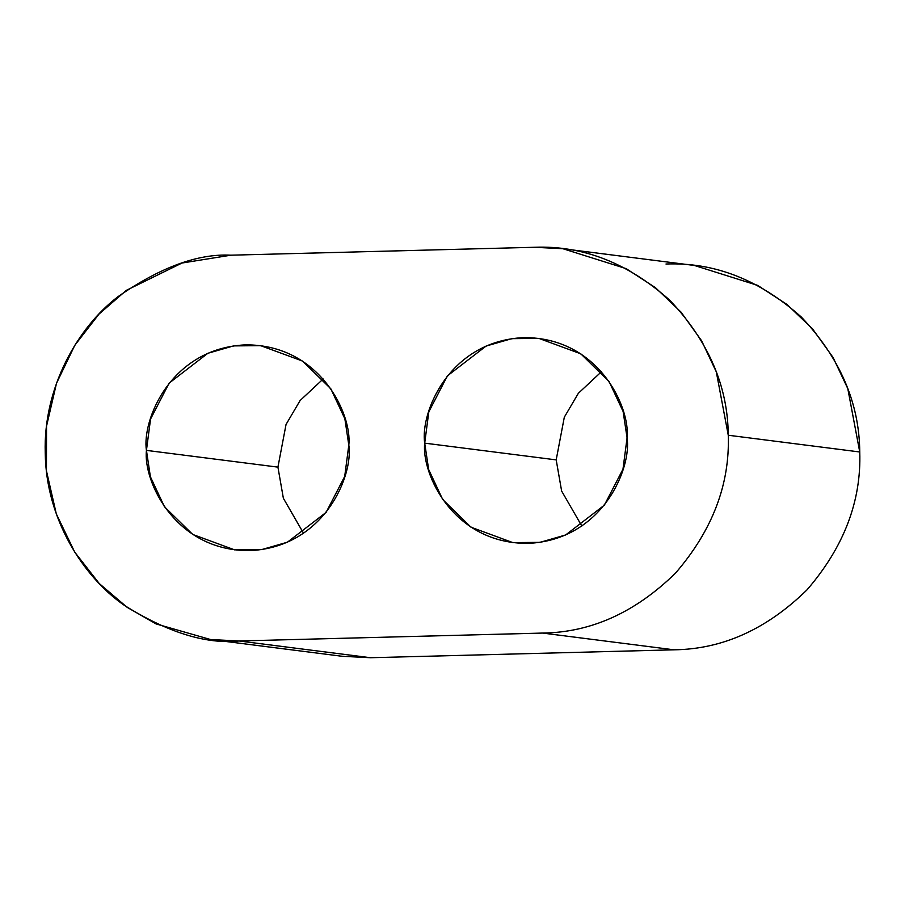 <?xml version="1.0" encoding="UTF-8"?>
<svg xmlns="http://www.w3.org/2000/svg" width="905" height="905" viewBox="0 0 905 905"><rect width="100%" height="100%" fill="white"/><g stroke="black" fill="none" stroke-linecap="round" stroke-linejoin="round"><path stroke-width="1.36" d="M665.99 264.022C714.396 262.099 759.51 279.769 801.321 317.033C839.897 357.747 859.365 402.725 859.75 451.98C861.436 501.189 843.856 547.14 807.034 589.822C766.829 629.213 722.495 649.213 674.067 649.813C722.495 649.213 766.829 629.213 807.034 589.822C843.856 547.14 861.436 501.189 859.75 451.98L728.265 435.237C729.939 484.447 712.371 530.398 675.549 573.08C635.333 612.47 591.01 632.471 542.581 633.07L674.067 649.813L542.581 633.07L239.011 640.978L370.507 657.72L674.067 649.813L370.507 657.72L314.216 650.548M581.813 526.031L561.632 491.03L556.19 459.887L424.705 443.145L428.653 469.491L442.669 499.447L470.985 527.196L512.886 542.627L539.968 542.355L565.648 534.968L604.382 505.137L622.968 469.186L627.075 437.873L623.126 411.515L609.099 381.559L580.784 353.81L538.894 338.391L511.811 338.662L486.121 346.049L447.398 375.88L428.812 411.82L424.705 443.145L556.19 459.887L564.313 417.205L578.374 393.268L601.452 371.717L578.374 393.268L564.313 417.205L556.19 459.887L561.632 491.03L581.813 526.031M303.548 533.283L283.367 498.27L277.926 467.127L146.44 450.385L150.388 476.743L164.416 506.698L192.72 534.448L234.621 549.867L261.703 549.595L287.394 542.208L326.117 512.377L344.703 476.437L348.81 445.113L344.862 418.766L330.834 388.811L302.519 361.061L260.629 345.642L233.547 345.902L207.856 353.289L169.133 383.132L150.547 419.072L146.44 450.385L277.926 467.127L286.048 424.456L300.109 400.519L323.187 378.969L300.109 400.519L286.048 424.456L277.926 467.127L283.367 498.27L303.548 533.283M210.605 639.541L342.09 656.283L370.507 657.72L239.011 640.978L210.605 639.541L156.113 623.93L127.175 607.357L99.245 583.533L74.719 552.118L56.302 513.882L46.438 470.838L46.54 426.131L56.506 383.268L74.81 345.291L98.973 314.114L126.315 290.358L182.007 263.027L230.933 255.187L534.493 247.28L230.933 255.187C197.901 253.468 160.23 267.326 117.91 296.727C77.785 327.395 43.123 387.566 45.25 453.02C45.872 518.52 83.011 576.824 124.37 605.366C167.878 632.538 206.091 644.405 239.011 640.978L542.581 633.07C591.01 632.471 635.333 612.47 675.549 573.08C712.371 530.398 729.939 484.447 728.265 435.237C727.88 385.994 708.411 341.004 669.836 300.29C628.013 263.027 582.899 245.357 534.493 247.28L562.91 248.717L626.158 268.638L655.469 287.688L681.046 312.135L701.579 340.733L716.308 371.887L728.265 435.237L859.75 451.98L847.793 388.618L833.064 357.464L812.532 328.866L786.954 304.431L757.655 285.38L694.395 265.459L562.91 248.717M348.81 445.113C353.504 475.102 324.646 547.276 249.78 550.625C174.857 551.179 143.001 480.589 146.44 450.385C141.734 420.406 170.604 348.233 245.47 344.873C320.393 344.33 352.249 414.92 348.81 445.113M424.705 443.145C419.999 413.155 448.869 340.981 523.735 337.633C598.658 337.079 630.514 407.669 627.075 437.873C631.769 467.862 602.911 540.025 528.045 543.385C453.122 543.928 421.266 473.338 424.705 443.145"/></g></svg>
